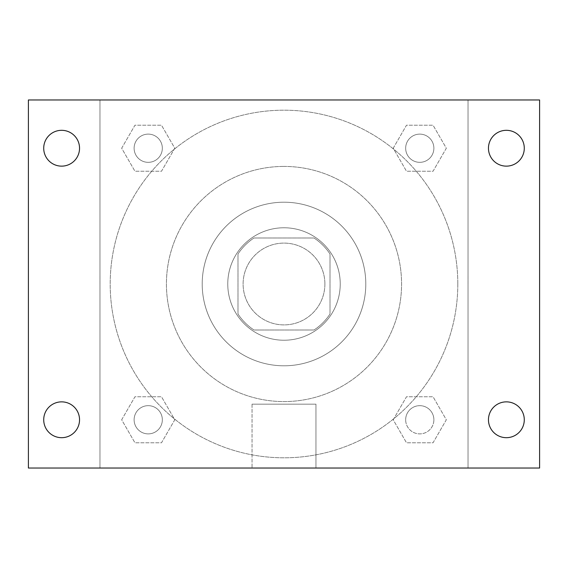 <?xml version="1.0" encoding="UTF-8"?>
<svg xmlns="http://www.w3.org/2000/svg" width="568" height="568" viewBox="0 0 568 568"><rect width="100%" height="100%" fill="white"/><g stroke="black" fill="none" stroke-linecap="round" stroke-linejoin="round"><path stroke-width="0.43" stroke-dasharray="2.84 2.13" d="M324.896 284A40.896 40.896 0 0 0 263.552 248.585A40.896 40.896 0 0 0 263.552 319.415A40.896 40.896 0 0 0 324.896 284A40.896 40.896 0 0 0 263.552 248.585A40.896 40.896 0 0 0 263.552 319.415A40.896 40.896 0 0 0 324.896 284M313.998 330.008L254.002 330.008A54.926 54.926 0 0 1 237.992 313.998L237.992 254.002A54.926 54.926 0 0 1 254.002 237.992L313.998 237.992A54.926 54.926 0 0 1 330.008 254.002L330.008 313.998A54.926 54.926 0 0 1 313.998 330.008L254.002 330.008A54.926 54.926 0 0 1 237.992 313.998L237.992 254.002A54.926 54.926 0 0 1 254.002 237.992L313.998 237.992A54.926 54.926 0 0 1 330.008 254.002L330.008 313.998A54.926 54.926 0 0 1 313.998 330.008M284 227.768A56.232 56.232 0 0 1 332.699 312.116A56.232 56.232 0 0 1 235.301 312.116A56.232 56.232 0 0 1 284 227.768A56.232 56.232 0 0 0 227.768 284A56.232 56.232 0 0 0 284 340.232A56.232 56.232 0 0 0 340.232 284A56.232 56.232 0 0 0 284 227.768M284 202.208A81.792 81.792 0 0 1 354.837 324.896A81.792 81.792 0 0 1 213.163 324.896A81.792 81.792 0 0 1 284 202.208A81.792 81.792 0 0 1 354.837 324.896A81.792 81.792 0 0 1 213.163 324.896A81.792 81.792 0 0 1 284 202.208M284 166.424A117.576 117.576 0 0 1 385.821 342.788A117.576 117.576 0 0 1 182.179 342.788A117.576 117.576 0 0 1 284 166.424A117.576 117.576 0 0 0 166.424 284A117.576 117.576 0 0 0 284 401.576A117.576 117.576 0 0 0 401.576 284A117.576 117.576 0 0 0 284 166.424M121.666 148.227L134.943 125.223L161.504 125.223L174.788 148.227L161.504 171.231L134.943 171.231L121.666 148.227L134.943 125.223L161.504 125.223L174.788 148.227L161.504 171.231L134.943 171.231L121.666 148.227L134.943 125.223L161.504 125.223L174.788 148.227L161.504 171.231L134.943 171.231L121.666 148.227M121.666 419.773L134.943 396.769L161.504 396.769L174.788 419.773L161.504 442.777L134.943 442.777L121.666 419.773L134.943 396.769L161.504 396.769L174.788 419.773L161.504 442.777L134.943 442.777L121.666 419.773L134.943 396.769L161.504 396.769L174.788 419.773L161.504 442.777L134.943 442.777L121.666 419.773M99.968 468.032L99.968 99.968L468.032 99.968L468.032 468.032L99.968 468.032L99.968 99.968L468.032 99.968L468.032 468.032L99.968 468.032L99.968 99.968L468.032 99.968L468.032 468.032L28.4 468.032L28.4 99.968L99.968 99.968L99.968 468.032M393.212 148.227L406.496 125.223L433.057 125.223L446.334 148.227L433.057 171.231L406.496 171.231L393.212 148.227L406.496 125.223L433.057 125.223L446.334 148.227L433.057 171.231L406.496 171.231L393.212 148.227L406.496 125.223L433.057 125.223L446.334 148.227L433.057 171.231L406.496 171.231L393.212 148.227M393.212 419.773L406.496 396.769L433.057 396.769L446.334 419.773L433.057 442.777L406.496 442.777L393.212 419.773L406.496 396.769L433.057 396.769L446.334 419.773L433.057 442.777L406.496 442.777L393.212 419.773L406.496 396.769L433.057 396.769L446.334 419.773L433.057 442.777L406.496 442.777L393.212 419.773M298.058 99.968L269.942 99.975L298.058 99.968M457.808 284A173.808 173.808 0 0 0 197.096 133.48A173.808 173.808 0 0 0 197.096 434.52A173.808 173.808 0 0 0 457.808 284A173.808 173.808 0 0 0 197.096 133.48A173.808 173.808 0 0 0 197.096 434.52A173.808 173.808 0 0 0 457.808 284M162.334 419.773A14.108 14.108 0 0 0 141.169 407.554A14.108 14.108 0 0 0 141.169 431.992A14.108 14.108 0 0 0 162.334 419.773A14.108 14.108 0 0 0 141.169 407.554A14.108 14.108 0 0 0 141.169 431.992A14.108 14.108 0 0 0 162.334 419.773A14.108 14.108 0 0 0 141.169 407.554A14.108 14.108 0 0 0 141.169 431.992A14.108 14.108 0 0 0 162.334 419.773A14.108 14.108 0 0 0 141.169 407.554A14.108 14.108 0 0 0 141.169 431.992A14.108 14.108 0 0 0 162.334 419.773M162.334 148.227A14.108 14.108 0 0 0 141.169 136.008A14.108 14.108 0 0 0 141.169 160.446A14.108 14.108 0 0 0 162.334 148.227A14.108 14.108 0 0 0 141.169 136.008A14.108 14.108 0 0 0 141.169 160.446A14.108 14.108 0 0 0 162.334 148.227A14.108 14.108 0 0 0 141.169 136.008A14.108 14.108 0 0 0 141.169 160.446A14.108 14.108 0 0 0 162.334 148.227A14.108 14.108 0 0 0 141.169 136.008A14.108 14.108 0 0 0 141.169 160.446A14.108 14.108 0 0 0 162.334 148.227M433.881 148.227A14.108 14.108 0 0 0 412.723 136.008A14.108 14.108 0 0 0 412.723 160.446A14.108 14.108 0 0 0 433.881 148.227A14.108 14.108 0 0 0 412.723 136.008A14.108 14.108 0 0 0 412.723 160.446A14.108 14.108 0 0 0 433.881 148.227A14.108 14.108 0 0 0 412.723 136.008A14.108 14.108 0 0 0 412.723 160.446A14.108 14.108 0 0 0 433.881 148.227A14.108 14.108 0 0 0 412.723 136.008A14.108 14.108 0 0 0 412.723 160.446A14.108 14.108 0 0 0 433.881 148.227M405.666 419.773A14.108 14.108 0 0 1 426.831 407.554A14.108 14.108 0 0 1 426.831 431.992A14.108 14.108 0 0 1 405.666 419.773A14.108 14.108 0 0 1 426.831 407.554A14.108 14.108 0 0 1 426.831 431.992A14.108 14.108 0 0 1 405.666 419.773M315.95 468.032L252.05 468.032L315.95 468.032L252.05 468.032L315.95 468.032L315.95 404.153L252.05 404.153L315.95 404.153L252.05 404.153L315.95 404.153L315.95 468.032M99.968 284L99.968 269.942L99.975 284M468.032 284L468.032 269.942L468.025 284M468.032 99.968L539.6 99.968L539.6 468.032L468.032 468.032L468.032 99.968M61.628 166.14A17.913 17.913 0 0 0 77.141 139.267A17.913 17.913 0 0 0 46.114 139.267A17.913 17.913 0 0 0 61.628 166.14M61.628 437.687A17.913 17.913 0 0 0 77.141 410.82A17.913 17.913 0 0 0 46.114 410.82A17.913 17.913 0 0 0 61.628 437.687M506.372 166.14A17.913 17.913 0 0 0 521.885 139.267A17.913 17.913 0 0 0 490.858 139.267A17.913 17.913 0 0 0 506.372 166.14M506.372 437.687A17.913 17.913 0 0 0 521.885 410.82A17.913 17.913 0 0 0 490.858 410.82A17.913 17.913 0 0 0 506.372 437.687M433.881 419.773A14.108 14.108 0 0 0 412.723 407.554A14.108 14.108 0 0 0 412.723 431.992A14.108 14.108 0 0 0 433.881 419.773A14.108 14.108 0 0 0 412.723 407.554A14.108 14.108 0 0 0 412.723 431.992A14.108 14.108 0 0 0 433.881 419.773M252.05 404.153L252.05 468.032L252.05 404.153"/><path stroke-width="0.85" d="M28.4 99.968L539.6 99.968L539.6 468.032L28.4 468.032L28.4 99.968M61.628 401.86A17.913 17.913 0 0 1 79.541 419.773A17.913 17.913 0 0 1 61.628 437.687A17.913 17.913 0 0 1 43.715 419.773A17.913 17.913 0 0 1 61.628 401.86M506.372 401.86A17.913 17.913 0 0 1 524.285 419.773A17.913 17.913 0 0 1 506.372 437.687A17.913 17.913 0 0 1 488.459 419.773A17.913 17.913 0 0 1 506.372 401.86M506.372 130.313A17.913 17.913 0 0 1 524.285 148.227A17.913 17.913 0 0 1 506.372 166.14A17.913 17.913 0 0 1 488.459 148.227A17.913 17.913 0 0 1 506.372 130.313M61.628 130.313A17.913 17.913 0 0 1 79.541 148.227A17.913 17.913 0 0 1 61.628 166.14A17.913 17.913 0 0 1 43.715 148.227A17.913 17.913 0 0 1 61.628 130.313"/></g></svg>
